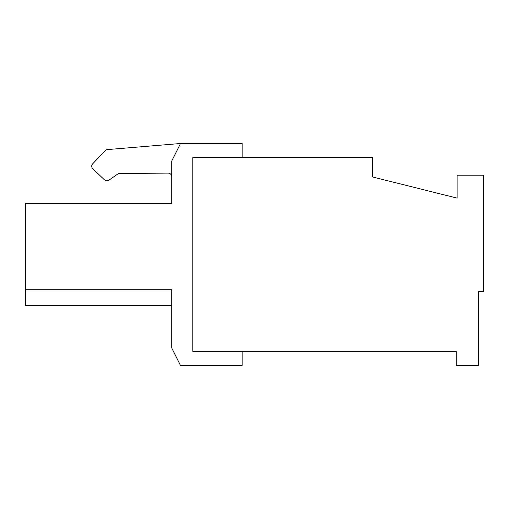 <?xml version="1.0" encoding="UTF-8"?>
<svg xmlns="http://www.w3.org/2000/svg" width="509" height="509" viewBox="0 0 509 509"><rect width="100%" height="100%" fill="white"/><g stroke="black" fill="none" stroke-linecap="round" stroke-linejoin="round"><path stroke-width="0.76" d="M180.498 143.5L242.169 143.5L242.169 157.593L192.835 157.593L192.835 351.407L192.835 157.593L372.55 157.593L372.55 176.973L457.12 198.116L457.12 175.211L483.55 175.211L483.55 291.498L478.263 291.498L478.263 365.5L456.242 365.5L456.242 351.407L192.835 351.407L242.169 351.407L242.169 365.5L180.498 365.5L171.692 347.882L171.692 289.736L25.45 289.736L25.45 203.403L171.692 203.403L171.692 161.118L180.498 143.5L107.469 149.582A3.525 3.525 0 0 0 105.204 150.664L92.714 163.803L105.204 150.664M119.666 173.442A3.525 3.525 0 0 0 117.674 174.078L108.92 180.18L117.674 174.078A3.525 3.525 0 0 1 119.666 173.442L168.142 173.124A3.525 3.525 0 0 1 171.692 176.648M171.692 305.597L25.45 305.597L25.45 289.736M108.92 180.18A3.525 3.525 0 0 1 104.472 179.842L92.842 168.784A3.525 3.525 0 0 1 92.714 163.803M92.842 168.784L104.472 179.842M145.262 289.736L171.692 289.736"/></g></svg>
